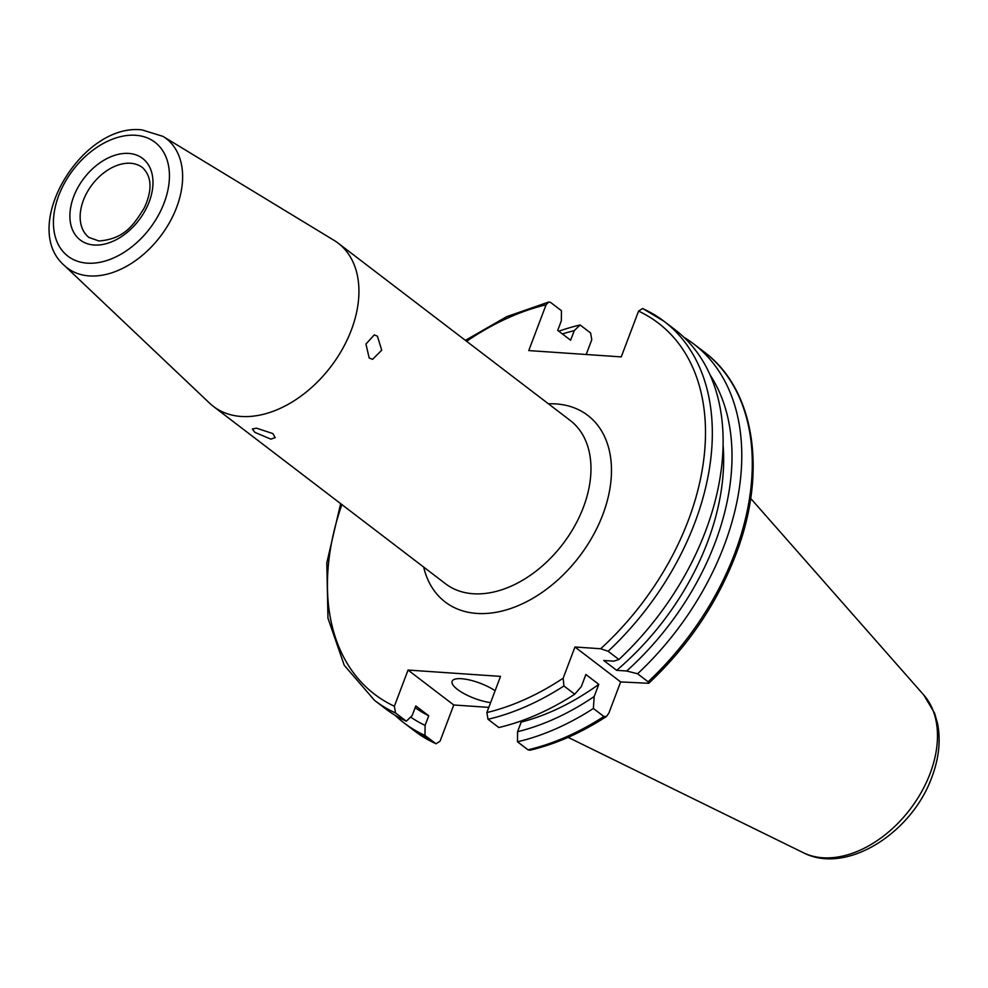 <?xml version="1.0" encoding="UTF-8"?>
<svg xmlns="http://www.w3.org/2000/svg" width="988" height="988" viewBox="0 0 988 988"><rect width="100%" height="100%" fill="white"/><g stroke="black" fill="none" stroke-linecap="round" stroke-linejoin="round"><path stroke-width="1.48" d="M270.836 439.129L275.207 437.635L272.898 433.596L256.46 428.15L252.335 428.99L254.904 432.374L270.836 439.129M369.191 358.014L372.575 359.311L381.714 350.246L377.441 336.192L374.242 334.907L365.943 344.046L369.191 358.014M241.158 416.454A102.74 69.16 127.4 0 1 213.42 406.439A102.74 69.16 127.4 0 1 209.641 403.215L64.294 265.426A81.436 54.822 127.4 0 0 89.278 275.911A81.436 54.822 127.4 0 0 170.998 219.842A81.436 54.822 127.4 0 0 162.921 136.344L334.068 240.368A102.74 69.16 127.4 0 1 338.168 243.159A102.74 69.16 127.4 0 1 342.515 348.9A102.74 69.16 127.4 0 1 241.158 416.454M495.112 690.736A26.911 8.089 -159.3 0 0 461.47 678.719A26.911 8.089 -159.3 0 0 452.121 681.288A26.911 8.089 -159.3 0 0 463.73 693.453A26.911 8.089 -159.3 0 0 490.616 702.629M721.166 470.202L720.264 476.426M586.193 354.494L591.775 339.724L590.614 332.993L580.117 324.978L574.25 330.647L570.619 340.243L557.726 330.387L561.345 320.791L561.443 310.701L550.649 302.464L548.711 302.019L546.068 304.798L528.765 350.579L621.254 356.89L638.557 311.121L642.645 308.491L664.134 321.359A238.491 160.562 127.4 0 1 694.774 522.862A238.491 160.562 127.4 0 1 608.151 651.265L600.679 648.745L574.954 646.992L563.16 678.2L563.926 685.968A238.491 160.562 127.4 0 1 488.023 719.289L498.817 727.526A238.491 160.562 127.4 0 0 574.72 694.206L581.29 686.672L585.884 674.508L598.777 684.363L594.183 696.515L593.38 708.47A238.491 160.562 127.4 0 1 517.49 741.79L527.987 749.818L529.926 750.25C555.713 744.137 581.24 732.874 606.484 716.461L608.867 713.114L620.649 681.918L648.758 683.288L648.103 681.794L637.606 673.767L626.676 671.013L616.648 670.333L603.754 660.478L613.783 661.157L618.933 659.502L608.151 651.265M643.139 308.787A238.491 160.562 127.4 0 1 664.134 321.359L674.928 329.609A238.491 160.562 127.4 0 1 705.568 531.099A238.491 160.562 127.4 0 1 618.933 659.502M723.08 445.094A219.657 147.879 127.4 0 1 707.494 542.214A219.657 147.879 127.4 0 1 616.648 670.333M710.063 374.909A229.982 154.832 127.4 0 1 715.09 542.733A229.982 154.832 127.4 0 1 626.676 671.013M683.869 337.241A238.491 160.562 127.4 0 1 693.588 343.873A238.491 160.562 127.4 0 1 724.229 545.364A238.491 160.562 127.4 0 1 637.606 673.767M453.751 704.987L440.08 741.161L435.992 743.791L425.001 735.467L425.087 725.377L428.718 715.794L415.812 705.938L412.194 715.534L406.327 721.203L395.533 712.966L394.373 706.247L408.044 670.062L453.751 704.987L488.813 707.383M563.16 678.2A233.6 157.265 127.4 0 1 486.862 712.558L500.533 676.385L408.044 670.062M428.718 715.794A219.657 147.879 127.4 0 1 415.17 707.655M425.001 735.467A238.491 160.562 127.4 0 1 404.006 722.895A238.491 160.562 127.4 0 1 395.052 715.25M558.788 331.202A238.491 160.562 127.4 0 1 580.117 324.978M425.087 725.377A229.982 154.832 127.4 0 1 410.613 717.066M562.382 333.944A229.982 154.832 127.4 0 1 574.25 330.647M406.327 721.203A238.491 160.562 127.4 0 1 385.332 708.631L374.551 700.393A238.491 160.562 127.4 0 0 395.533 712.966M593.38 708.47L603.878 716.498L606.484 716.461M594.183 696.515A229.982 154.832 127.4 0 1 517.576 731.7L517.49 741.79M598.777 684.363A219.657 147.879 127.4 0 1 521.195 722.105L517.576 731.7M520.133 721.302L521.195 722.105M574.72 694.206L563.926 685.968M486.862 712.558L488.023 719.289M574.954 646.992L620.649 681.918M213.42 406.439L445.465 583.723A102.74 69.16 -52.6 0 0 473.203 593.751A102.74 69.16 -52.6 0 0 583.414 507.252A102.74 69.16 -52.6 0 0 570.212 420.456L338.168 243.159M548.426 403.808A117.411 79.04 127.4 0 1 602.828 514.575A117.411 79.04 127.4 0 1 506.375 609.88A117.411 79.04 127.4 0 1 423.679 567.087M130.577 163.267A43.991 29.615 127.4 0 1 142.457 167.552C151.856 176.58 152.485 190.017 144.322 207.838C133.899 224.647 124.673 238.96 98.936 240.986L89.031 237.478A43.991 29.615 127.4 0 1 87.179 192.191A43.991 29.615 127.4 0 1 130.577 163.267M94.132 245.012A51.339 34.555 127.4 0 1 73.668 196.637A51.339 34.555 127.4 0 1 128.736 153.424A51.339 34.555 127.4 0 1 149.2 201.799A51.339 34.555 127.4 0 1 94.132 245.012M87.265 263.166A71.679 48.251 127.4 0 1 58.712 195.612A71.679 48.251 127.4 0 1 135.603 135.27A71.679 48.251 127.4 0 1 164.156 202.824A71.679 48.251 127.4 0 1 87.265 263.166M803.355 852.73C846.654 875.195 912.134 832.662 931.919 777C938.933 758.376 940.823 740.592 937.6 723.661L934.562 713.089L923.829 695.058A100.097 67.382 127.4 0 1 930.116 773.493A100.097 67.382 127.4 0 1 803.355 852.73L568.112 737.344M638.557 311.121A233.6 157.265 127.4 0 1 688.303 520.417A233.6 157.265 127.4 0 1 600.679 648.745M693.588 343.873L704.098 351.889A238.491 160.562 127.4 0 1 734.739 553.391A238.491 160.562 127.4 0 1 648.103 681.794M394.373 706.247A233.6 157.265 127.4 0 1 341.86 504.572M466.608 341.292A233.6 157.265 127.4 0 1 546.068 304.798M435.498 743.495A238.491 160.562 127.4 0 1 414.503 730.922L435.992 743.791M603.878 716.498A238.491 160.562 127.4 0 1 527.987 749.818M162.921 136.344L142.013 129.897C81.918 122.66 19.464 226.647 64.294 265.426M704.098 351.889C755.19 389.704 767.503 472.943 735.714 554.873C716.905 603.631 687.92 646.436 648.758 683.288M404.006 722.895L414.503 730.922M548.711 302.019L506.733 316.642L465.397 340.366M340.65 503.633L326.793 562.901L327.967 618.204L344.256 665.307L374.551 700.393M923.829 695.058L750.67 498.409"/></g></svg>
